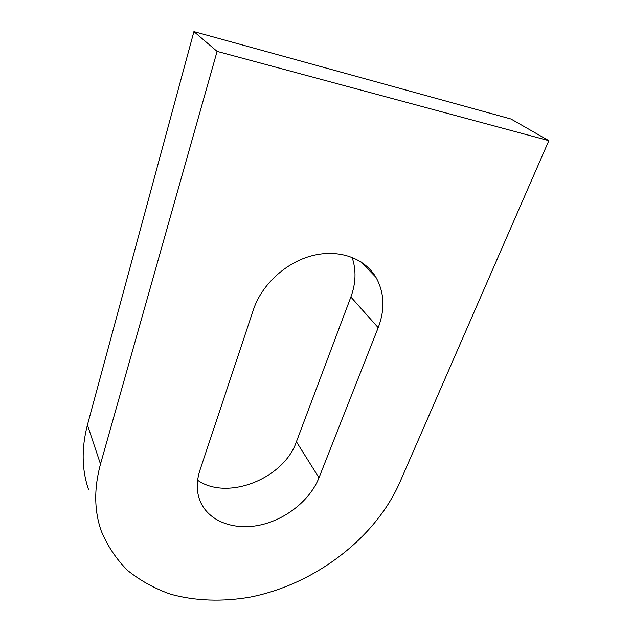 <?xml version="1.0" encoding="UTF-8"?>
<svg xmlns="http://www.w3.org/2000/svg" width="632" height="632" viewBox="0 0 632 632"><rect width="100%" height="100%" fill="white"/><g stroke="black" fill="none" stroke-linecap="round" stroke-linejoin="round"><path stroke-width="0.95" d="M253.456 309.617L199.91 470.311C196.299 481.544 196.394 491.862 200.202 501.247C208.513 521.226 233.698 530.643 259.665 525.153C285.664 519.686 310.099 500.244 318.994 477.776L378.197 327.676C385.18 309.309 384.414 292.49 375.89 277.227C364.553 258.188 338.981 248.874 312.445 255.612C285.933 262.32 261.719 284.621 253.456 309.617M197.619 480.257C227.528 501.192 283.918 478.527 296.416 441.752L350.871 297.008C355.942 283.262 356.345 270.038 352.087 257.327M217.092 51.382L548.845 140.66L510.956 118.998L193.913 31.6L217.092 51.382L100.496 464.078L87.429 424.949L193.913 31.6M548.845 140.66L399.622 482.824C375.005 538.504 314.554 584.418 250.138 597.122C222.583 601.893 195.343 601.048 170.585 594.198C154.627 588.558 140.336 580.674 127.719 570.554C116.32 559.209 107.48 545.985 101.215 530.88C94.168 510.577 93.931 488.307 100.496 464.078M88.63 489.8C81.765 469.924 81.37 448.309 87.429 424.949M378.197 327.676L350.871 297.008M318.994 477.776L296.416 441.752M375.89 277.227L360.983 261.877"/></g></svg>

